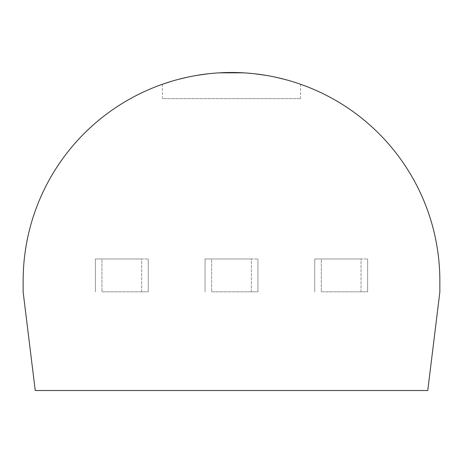 <?xml version="1.0" encoding="UTF-8"?>
<svg xmlns="http://www.w3.org/2000/svg" width="463" height="463" viewBox="0 0 463 463"><rect width="100%" height="100%" fill="white"/><g stroke="black" fill="none" stroke-linecap="round" stroke-linejoin="round"><path stroke-width="0.35" stroke-dasharray="2.31 1.74" d="M427.76 390.517L439.85 292.06L439.85 280.833A208.35 208.35 0 0 0 231.5 72.483A208.35 208.35 0 0 0 23.15 280.833L23.15 292.06L35.24 390.517L427.76 390.517M171.686 81.257L178.336 79.381M187.249 77.24L196.995 75.359M208.292 73.779L219.468 72.83M243.521 72.83L254.719 73.785M266.005 75.359L275.757 77.24M284.658 79.381L291.32 81.257M291.354 81.268L284.606 79.364M275.803 77.252L265.941 75.353M254.789 73.791L243.422 72.824M219.589 72.824L208.2 73.791M197.059 75.353L187.197 77.252M178.4 79.364L171.64 81.268M162.409 84.272L162.409 98.607L300.591 98.607L162.409 98.607M300.591 84.272L300.591 98.607M101.958 291.8L148.264 291.8L101.958 291.8L101.958 258.985L95.378 258.985L141.684 258.985L101.958 258.985L101.958 291.8M141.684 291.8L141.684 258.985L148.264 258.985L141.684 258.985L141.684 291.8M148.264 291.8L148.264 258.985L148.264 291.8M95.378 291.8L95.378 258.985L95.378 291.8M321.316 291.8L367.622 291.8L321.316 291.8L321.316 258.985L314.736 258.985L361.042 258.985L321.316 258.985L321.316 291.8M361.042 291.8L361.042 258.985L367.622 258.985L361.042 258.985L361.042 291.8M367.622 291.8L367.622 258.985L367.622 291.8M314.736 291.8L314.736 258.985L314.736 291.8M211.637 291.8L257.943 291.8L211.637 291.8L211.637 258.985L205.057 258.985L251.363 258.985L211.637 258.985L211.637 291.8M251.363 291.8L251.363 258.985L257.943 258.985L251.363 258.985L251.363 291.8M257.943 291.8L257.943 258.985L257.943 291.8M205.057 291.8L205.057 258.985L205.057 291.8"/><path stroke-width="0.69" d="M427.76 390.517L35.24 390.517L23.15 292.06L23.15 280.833A208.35 208.35 0 0 1 231.5 72.483A208.35 208.35 0 0 1 439.85 280.833L439.85 292.06L427.76 390.517M171.64 81.268L162.409 84.272L171.686 81.257M178.336 79.381L187.249 77.24M196.995 75.359L208.292 73.779M219.468 72.83L243.521 72.83M254.719 73.785L266.005 75.359M275.757 77.24L284.658 79.381M284.606 79.364L275.803 77.252M265.941 75.353L254.789 73.791M243.422 72.824L219.589 72.824M208.2 73.791L197.059 75.353M187.197 77.252L178.4 79.364"/></g></svg>
